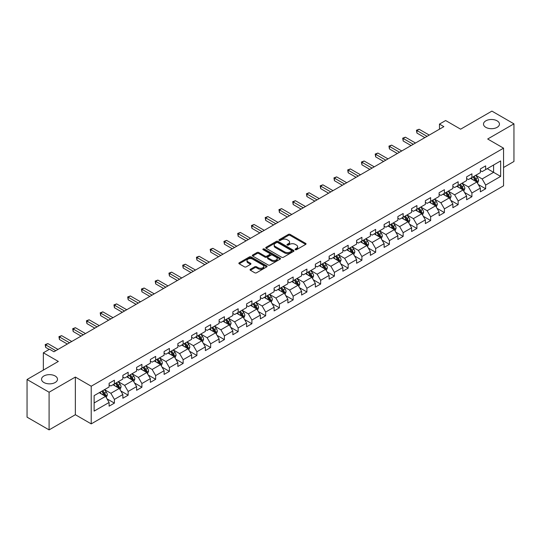 <?xml version="1.0" encoding="UTF-8"?>
<svg xmlns="http://www.w3.org/2000/svg" width="541" height="541" viewBox="0 0 541 541"><rect width="100%" height="100%" fill="white"/><g stroke="black" fill="none" stroke-linecap="round" stroke-linejoin="round"><path stroke-width="0.81" d="M295.291 249.699A0.859 0.494 0 0 0 296.502 249.699L305.699 244.397A1.224 0.703 0 0 0 306.057 243.896A1.224 0.703 0 0 0 305.699 243.396L290.125 234.402A1.224 0.703 0 0 0 288.394 234.402L279.203 239.71A0.859 0.494 0 0 0 278.946 240.062A0.859 0.494 0 0 0 279.203 240.407A0.859 0.494 0 0 0 280.414 240.407L281.604 239.724A3.915 2.259 0 0 1 287.136 239.724L288.434 240.475A3.915 2.259 0 0 1 289.584 242.07A3.915 2.259 0 0 1 288.434 243.666L287.244 244.356A0.859 0.494 0 0 0 286.994 244.708A0.859 0.494 0 0 0 287.244 245.053A0.859 0.494 0 0 0 288.461 245.053L289.645 244.37A3.915 2.259 0 0 1 295.183 244.37L296.482 245.12A3.915 2.259 0 0 1 297.631 246.716A3.915 2.259 0 0 1 296.482 248.312L295.291 249.002A0.859 0.494 0 0 0 295.041 249.354A0.859 0.494 0 0 0 295.291 249.699L295.291 249.002M55.168 375.995A7.98 4.605 0 0 0 46.472 374.994A7.98 4.605 0 0 0 41.549 379.248A7.98 4.605 0 0 0 43.889 382.507A7.98 4.605 0 0 0 52.578 383.501A7.98 4.605 0 0 0 57.502 379.248A7.98 4.605 0 0 0 55.168 375.995M497.111 120.839A7.98 4.605 0 0 0 488.422 119.838A7.98 4.605 0 0 0 483.498 124.092A7.98 4.605 0 0 0 485.832 127.351A7.98 4.605 0 0 0 494.528 128.345A7.98 4.605 0 0 0 499.451 124.092A7.98 4.605 0 0 0 497.111 120.839M250.409 269.269A1.224 0.703 0 0 0 250.05 269.77A1.224 0.703 0 0 0 250.409 270.27L254.784 272.792A1.224 0.703 0 0 0 256.508 272.792L266.72 266.896A1.224 0.703 0 0 0 267.078 266.395A1.224 0.703 0 0 0 266.72 265.895L251.146 256.907A1.224 0.703 0 0 0 249.415 256.907L239.21 262.798A1.224 0.703 0 0 0 238.851 263.298A1.224 0.703 0 0 0 239.21 263.798L244.485 266.848A1.224 0.703 0 0 0 246.216 266.848L250.584 264.326A1.224 0.703 0 0 0 250.943 263.825A1.224 0.703 0 0 0 250.584 263.325L247.967 261.817A3.273 1.887 0 0 1 247.007 260.478A3.273 1.887 0 0 1 249.029 258.733A3.273 1.887 0 0 1 252.593 259.139L262.852 265.063A3.273 1.887 0 0 1 263.805 266.395A3.273 1.887 0 0 1 261.79 268.14A3.273 1.887 0 0 1 258.219 267.734L256.508 266.747A1.224 0.703 0 0 0 254.784 266.747L250.409 269.269L250.409 270.27L254.784 267.761L254.784 266.747M503.549 167.5L513.95 161.495L513.95 123.842L491.911 111.115L460.621 129.184L445.642 120.528L439.468 124.092L443.877 126.635L53.931 351.772L49.529 349.222L43.354 352.786L43.354 370.091M49.089 392.225L49.089 429.885L75.355 414.717L75.355 377.063L49.089 392.225L27.05 379.505L58.34 361.435L43.354 352.786M75.355 377.063L91.219 386.22L503.549 148.166L503.549 185.82L91.219 423.88L91.219 386.22M513.95 123.842L487.684 139.003L503.549 148.166M281.685 257.259A1.224 0.703 0 0 0 283.416 257.259L293.628 251.362A1.224 0.703 0 0 0 293.986 250.862A1.224 0.703 0 0 0 293.628 250.361L278.054 241.374A1.224 0.703 0 0 0 276.323 241.374L266.118 247.264A1.224 0.703 0 0 0 265.759 247.764A1.224 0.703 0 0 0 266.118 248.265L281.685 257.259M263.474 249.888A0.859 0.494 0 0 1 264.339 250.01L280.157 259.139L269.966 265.022A1.224 0.703 0 0 1 268.235 265.022L252.661 256.035L252.661 255.034A1.224 0.703 0 0 0 252.302 255.535A1.224 0.703 0 0 0 252.661 256.035M252.661 255.034L257.029 252.512A1.224 0.703 0 0 1 258.76 252.512L265.076 256.157A1.224 0.703 0 0 0 266.808 256.157L269.702 254.486A1.224 0.703 0 0 0 270.06 253.986A1.224 0.703 0 0 0 269.702 253.486L263.129 249.692A0.859 0.494 0 0 1 262.879 249.34A0.859 0.494 0 0 1 263.406 248.88A0.859 0.494 0 0 1 264.339 248.988L280.177 258.131A1.224 0.703 0 0 1 280.536 258.632A1.224 0.703 0 0 1 280.177 259.132L280.177 258.131M49.089 429.885L27.05 417.158L27.05 379.505M107.037 398.866L114.401 403.119L114.401 399.4L122.861 394.517L122.861 398.23L128.149 395.18L128.149 391.461L136.609 386.578L136.609 390.291L141.898 387.241L141.898 383.522L150.364 378.639L150.364 382.352L155.652 379.302L155.652 375.582L164.112 370.7L164.112 374.413L169.401 371.363L169.401 367.643L177.861 362.761L177.861 366.473L183.149 363.424L183.149 359.711L191.615 354.822L191.615 358.534L196.904 355.484L196.904 351.772L205.364 346.882L205.364 350.602L210.652 347.545L210.652 343.833L219.112 338.943L219.112 342.663L224.4 339.606L224.4 335.893L232.86 331.004L232.86 334.723L238.155 331.667L238.155 327.954L246.615 323.065L246.615 326.784L251.903 323.728L251.903 320.015L260.363 315.132L260.363 318.845L265.651 315.788L265.651 312.076L274.111 307.193L274.111 310.906L279.399 307.849L279.399 304.137L287.866 299.254L287.866 302.967L293.154 299.917L293.154 296.197L301.614 291.315L301.614 295.028L306.903 291.978L306.903 288.258L315.362 283.376L315.362 287.088L320.651 284.039L320.651 280.319L329.117 275.437L329.117 279.149L334.406 276.099L334.406 272.38L342.866 267.497L342.866 271.21L348.154 268.16L348.154 264.448L356.614 259.558L356.614 263.271L361.902 260.221L361.902 256.508L370.369 251.619L370.369 255.338L375.657 252.282L375.657 248.569L384.117 243.68L384.117 247.399L389.405 244.343L389.405 240.63L397.865 235.741L397.865 239.46L403.153 236.403L403.153 232.691L411.613 227.802L411.613 231.521L416.908 228.464L416.908 224.752L425.368 219.869L425.368 223.582L430.656 220.525L430.656 216.813L439.116 211.93L439.116 215.643L444.404 212.586L444.404 208.873L452.864 203.991L452.864 207.703L458.153 204.654L458.153 200.934L466.619 196.052L466.619 199.764L471.908 196.714L471.908 192.995L480.367 188.112L480.367 191.825L485.656 188.775L485.656 185.056L500.641 176.407L500.641 160.934L493.588 165.005L493.588 172.336L500.641 176.407M114.401 403.119L109.113 406.169L109.113 402.457L94.127 411.106L94.127 395.633L109.113 386.984L109.113 383.271L114.401 380.215L114.401 383.927L122.861 379.045L122.861 375.332L128.149 372.276L128.149 375.995L136.609 371.106L136.609 367.393L141.898 364.336L141.898 368.056L150.364 363.167L150.364 359.454L155.652 356.397L155.652 360.117L164.112 355.227L164.112 351.515L169.401 348.458L169.401 352.177L177.861 347.288L177.861 343.576L183.149 340.526L183.149 344.238L191.615 339.349L191.615 335.636L196.904 332.587L196.904 336.299L205.364 331.417L205.364 327.697L210.652 324.647L210.652 328.36L219.112 323.477L219.112 319.758L224.4 316.708L224.4 320.421L232.86 315.538L232.86 311.819L238.155 308.769L238.155 312.482L246.615 307.599L246.615 303.88L251.903 300.83L251.903 304.542L260.363 299.66L260.363 295.947L265.651 292.891L265.651 296.603L274.111 291.721L274.111 288.008L279.399 284.951L279.399 288.664L287.866 283.782L287.866 280.069L293.154 277.012L293.154 280.732L301.614 275.842L301.614 272.13L306.903 269.073L306.903 272.792L315.362 267.903L315.362 264.191L320.651 261.134L320.651 264.853L329.117 259.964L329.117 256.251L334.406 253.195L334.406 256.914L342.866 252.025L342.866 248.312L348.154 245.262L348.154 248.975L356.614 244.086L356.614 240.373L361.902 237.323L361.902 241.036L370.369 236.153L370.369 232.434L375.657 229.384L375.657 233.097L384.117 228.214L384.117 224.495L389.405 221.445L389.405 225.157L397.865 220.275L397.865 216.556L403.153 213.506L403.153 217.218L411.613 212.336L411.613 208.616L416.908 205.566L416.908 209.279L425.368 204.397L425.368 200.677L430.656 197.627L430.656 201.34L439.116 196.457L439.116 192.745L444.404 189.688L444.404 193.401L452.864 188.518L452.864 184.806L458.153 181.749L458.153 185.462L466.619 180.579L466.619 176.866L471.908 173.81L471.908 177.529L480.367 172.64L480.367 168.927L485.656 165.871L485.656 169.59L500.641 160.934M112.988 384.746L119.338 388.411L110.871 393.293L104.528 389.628M109.113 384.949L110.871 385.97L114.401 383.927M110.871 393.293L114.401 399.4M119.338 388.411L122.861 394.517M126.736 376.807L133.086 380.472L124.626 385.354L118.276 381.689M122.861 377.009L124.626 378.031L128.149 375.995M124.626 385.354L128.149 391.461M133.086 380.472L136.609 386.578M140.491 368.867L146.834 372.533L138.374 377.415L132.031 373.75M136.609 369.07L138.374 370.091L141.898 368.056M138.374 377.415L141.898 383.522M146.834 372.533L150.364 378.639M154.239 360.928L160.589 364.593L152.122 369.476L145.779 365.817M150.364 361.131L152.122 362.152L155.652 360.117M152.122 369.476L155.652 375.582M160.589 364.593L164.112 370.7M167.987 352.989L174.337 356.654L165.877 361.537L159.527 357.878M164.112 353.192L165.877 354.213L169.401 352.177M165.877 361.537L169.401 367.643M174.337 356.654L177.861 362.761M181.742 345.05L188.085 348.715L179.626 353.604L173.276 349.939M177.861 345.253L179.626 346.274L183.149 344.238M179.626 353.604L183.149 359.711M188.085 348.715L191.615 354.822M195.49 337.111L201.834 340.776L193.374 345.665L187.03 342M191.615 337.314L193.374 338.335L196.904 336.299M193.374 345.665L196.904 351.772M201.834 340.776L205.364 346.882M209.239 329.171L215.589 332.837L207.129 337.726L200.779 334.061M205.364 329.381L207.129 330.395L210.652 328.36M207.129 337.726L210.652 343.833M215.589 332.837L219.112 338.943M222.993 321.239L229.337 324.898L220.877 329.787L214.527 326.122M219.112 321.442L220.877 322.456L224.4 320.421M220.877 329.787L224.4 335.893M229.337 324.898L232.86 331.004M236.742 313.3L243.085 316.958L234.625 321.848L228.282 318.182M232.86 313.503L234.625 314.517L238.155 312.482M234.625 321.848L238.155 327.954M243.085 316.958L246.615 323.065M250.49 305.361L256.84 309.026L248.373 313.908L242.03 310.243M246.615 305.564L248.373 306.578L251.903 304.542M248.373 313.908L251.903 320.015M256.84 309.026L260.363 315.132M264.245 297.422L270.588 301.087L262.128 305.969L255.778 302.304M260.363 297.624L262.128 298.639L265.651 296.603M262.128 305.969L265.651 312.076M270.588 301.087L274.111 307.193M277.993 289.482L284.336 293.148L275.876 298.03L269.533 294.365M274.111 289.685L275.876 290.7L279.399 288.664M275.876 298.03L279.399 304.137M284.336 293.148L287.866 299.254M291.741 281.543L298.091 285.208L289.624 290.091L283.281 286.426M287.866 281.746L289.624 282.767L293.154 280.732M289.624 290.091L293.154 296.197M298.091 285.208L301.614 291.315M305.489 273.604L311.839 277.269L303.379 282.152L297.029 278.487M301.614 273.807L303.379 274.828L306.903 272.792M303.379 282.152L306.903 288.258M311.839 277.269L315.362 283.376M319.244 265.665L325.587 269.33L317.127 274.213L310.784 270.554M315.362 265.868L317.127 266.889L320.651 264.853M317.127 274.213L320.651 280.319M325.587 269.33L329.117 275.437M332.992 257.726L339.342 261.391L330.876 266.273L324.532 262.615M329.117 257.929L330.876 258.95L334.406 256.914M330.876 266.273L334.406 272.38M339.342 261.391L342.866 267.497M346.74 249.786L353.09 253.452L344.631 258.341L338.281 254.676M342.866 249.989L344.631 251.01L348.154 248.975M344.631 258.341L348.154 264.448M353.09 253.452L356.614 259.558M360.495 241.847L366.839 245.513L358.379 250.402L352.029 246.737M356.614 242.05L358.379 243.071L361.902 241.036M358.379 250.402L361.902 256.508M366.839 245.513L370.369 251.619M374.244 233.908L380.594 237.573L372.127 242.463L365.784 238.797M370.369 234.118L372.127 235.132L375.657 233.097M372.127 242.463L375.657 248.569M380.594 237.573L384.117 243.68M387.992 225.976L394.342 229.634L385.882 234.524L379.532 230.858M384.117 226.179L385.882 227.193L389.405 225.157M385.882 234.524L389.405 240.63M394.342 229.634L397.865 235.741M401.747 218.037L408.09 221.695L399.63 226.584L393.28 222.919M397.865 218.239L399.63 219.254L403.153 217.218M399.63 226.584L403.153 232.691M408.09 221.695L411.613 227.802M415.495 210.097L421.838 213.756L413.378 218.645L407.035 214.98M411.613 210.3L413.378 211.315L416.908 209.279M413.378 218.645L416.908 224.752M421.838 213.756L425.368 219.869M429.243 202.158L435.593 205.823L427.126 210.706L420.783 207.041M425.368 202.361L427.126 203.375L430.656 201.34M427.126 210.706L430.656 216.813M435.593 205.823L439.116 211.93M442.998 194.219L449.341 197.884L440.881 202.767L434.531 199.102M439.116 194.422L440.881 195.436L444.404 193.401M440.881 202.767L444.404 208.873M449.341 197.884L452.864 203.991M456.746 186.28L463.089 189.945L454.629 194.828L448.286 191.162M452.864 186.483L454.629 187.504L458.153 185.462M454.629 194.828L458.153 200.934M463.089 189.945L466.619 196.052M470.494 178.341L476.844 182.006L468.378 186.888L462.034 183.223M466.619 178.544L468.378 179.565L471.908 177.529M468.378 186.888L471.908 192.995M476.844 182.006L480.367 188.112M487.245 168.67L493.588 172.336L482.132 178.949L475.782 175.284M480.367 170.604L482.132 171.625L485.656 169.59M482.132 178.949L485.656 185.056M75.355 414.717L91.219 423.88M439.468 124.092L439.468 129.184M94.127 402.964L105.583 396.35L99.24 392.685M105.583 396.35L109.113 402.457M478.298 184.522L485.656 188.775M464.543 192.461L471.908 196.714M450.795 200.4L458.153 204.654M437.047 208.339L444.404 212.586M423.299 216.278L430.656 220.525M409.544 224.217L416.908 228.464M395.796 232.157L403.153 236.403M382.047 240.096L389.405 244.343M368.293 248.035L375.657 252.282M354.544 255.974L361.902 260.221M340.796 263.913L348.154 268.16M327.041 271.846L334.406 276.099M313.293 279.785L320.651 284.039M299.545 287.724L306.903 291.978M285.79 295.663L293.154 299.917M272.042 303.602L279.399 307.849M258.294 311.542L265.651 315.788M244.539 319.481L251.903 323.728M230.791 327.42L238.155 331.667M217.042 335.359L224.4 339.606M203.294 343.298L210.652 347.545M189.539 351.237L196.904 355.484M175.791 359.177L183.149 363.424M162.043 367.109L169.401 371.363M148.288 375.048L155.652 379.302M134.54 382.987L141.898 387.241M120.792 390.927L128.149 395.18M295.636 249.82L296.482 249.333A3.915 2.259 0 0 0 297.631 247.737L297.631 246.716M289.584 242.07L289.584 243.092A3.915 2.259 0 0 1 288.434 244.688L287.589 245.174M305.679 244.404L290.125 235.423A1.224 0.703 0 0 0 288.394 235.423L279.541 240.529M293.628 250.361L293.628 251.362L278.054 242.388A1.224 0.703 0 0 0 276.323 242.388L266.131 248.272M291.464 251.213A0.859 0.494 0 0 0 291.714 250.862A0.859 0.494 0 0 0 291.464 250.51L277.797 242.618A0.859 0.494 0 0 0 276.586 242.618L275.328 243.342A3.915 2.259 0 0 0 274.179 244.945A3.915 2.259 0 0 0 275.328 246.54L284.674 251.937A3.915 2.259 0 0 0 290.213 251.937L291.464 251.213L291.464 252.228A0.859 0.494 0 0 0 291.714 251.883L291.714 250.862M274.179 244.945L274.179 245.959A3.915 2.259 0 0 0 275.328 247.562L275.328 246.54M291.464 252.228L290.213 252.951A3.915 2.259 0 0 1 284.674 252.951L275.328 247.562M252.674 256.042L257.029 253.526L257.029 252.512M270.06 253.986L270.06 255A1.224 0.703 0 0 1 269.702 255.501L266.808 257.178A1.224 0.703 0 0 1 265.076 257.178L258.76 253.526A1.224 0.703 0 0 0 257.029 253.526M271.629 259.944A3.273 1.887 0 0 0 275.2 260.349A3.273 1.887 0 0 0 277.215 258.605A3.273 1.887 0 0 0 276.262 257.266L272.644 255.183A1.224 0.703 0 0 0 270.919 255.183L268.018 256.853A1.224 0.703 0 0 0 267.66 257.354A1.224 0.703 0 0 0 268.018 257.854L271.629 259.944L271.629 260.958A3.273 1.887 0 0 0 275.2 261.371A3.273 1.887 0 0 0 277.215 259.626L277.215 258.605M267.66 257.354L267.66 258.375A1.224 0.703 0 0 0 268.018 258.875L268.018 257.854M271.629 260.958L268.018 258.875M263.805 266.395L263.805 267.416A3.273 1.887 0 0 1 261.79 269.161A3.273 1.887 0 0 1 258.219 268.749L256.508 267.761A1.224 0.703 0 0 0 254.784 267.761M247.007 260.478L247.007 261.492A3.273 1.887 0 0 0 247.967 262.831L247.967 261.817M250.571 264.333L247.967 262.831M266.706 266.909L251.146 257.922A1.224 0.703 0 0 0 249.415 257.922L239.223 263.812L239.21 262.798M477.541 183.21L478.589 180.572A3.3 1.907 -120 0 0 477.534 177.759L475.715 175.331M472.543 179.524L471.306 177.874M476.33 181.708L476.804 180.708A3.3 1.907 -120 0 0 475.857 178.726L474.038 176.292M473.213 176.772L475.228 179.47A1.684 0.974 60 0 1 475.532 179.977L476.804 180.708M472.983 176.907L474.802 179.335A3.3 1.907 60 0 1 475.749 181.323M427.038 136.359L416.928 130.523L419.133 129.245L429.243 135.088M424.841 137.63L416.928 133.066L416.928 130.523L416.448 130.239L419.133 129.245M416.928 133.066L416.448 130.239M463.786 191.149L464.834 188.505A3.3 1.907 -120 0 0 463.786 185.698L461.96 183.264M458.795 187.463L457.558 185.813M462.582 189.648L463.055 188.647A3.3 1.907 -120 0 0 462.109 186.665L460.29 184.231M459.458 184.711L461.48 187.402A1.684 0.974 60 0 1 461.784 187.916L463.055 188.647M459.228 184.846L461.047 187.274A3.3 1.907 60 0 1 461.994 189.262M450.038 199.088L451.086 196.444A3.3 1.907 -120 0 0 450.031 193.631L448.212 191.203M445.04 195.402L443.803 193.752M448.827 197.587L449.3 196.586A3.3 1.907 -120 0 0 448.361 194.598L446.541 192.17M445.71 192.65L447.732 195.342A1.684 0.974 60 0 1 448.036 195.856L449.3 196.586M445.48 192.785L447.299 195.213A3.3 1.907 60 0 1 448.246 197.201M413.29 144.298L403.18 138.462L405.385 137.184L415.495 143.027M411.086 145.57L403.18 141.005L403.18 138.462L402.693 138.178L405.385 137.184M403.18 141.005L402.693 138.178M399.542 152.237L389.432 146.395L391.637 145.123L401.747 150.959M397.337 153.509L389.432 148.944L389.432 146.395L388.945 146.117L391.637 145.123M389.432 148.944L388.945 146.117M436.289 207.027L437.338 204.383A3.3 1.907 -120 0 0 436.283 201.57L434.464 199.142M431.292 203.335L430.054 201.692M435.079 205.526L435.552 204.525A3.3 1.907 -120 0 0 434.606 202.537L432.786 200.109M431.961 200.589L433.977 203.281A1.684 0.974 60 0 1 434.288 203.795L435.552 204.525M431.732 200.725L433.551 203.152A3.3 1.907 60 0 1 434.497 205.134M422.535 214.966L423.583 212.322A3.3 1.907 -120 0 0 422.535 209.509L420.715 207.081M417.544 211.274L416.306 209.624M421.331 213.465L421.804 212.464A3.3 1.907 -120 0 0 420.857 210.476L419.038 208.048M418.213 208.528L420.229 211.22A1.684 0.974 60 0 1 420.533 211.734L421.804 212.464M417.977 208.657L419.802 211.091A3.3 1.907 60 0 1 420.742 213.073M408.786 222.906L409.835 220.261A3.3 1.907 -120 0 0 408.78 217.448L406.96 215.02M403.789 219.213L402.558 217.563M407.583 221.404L408.049 220.403A3.3 1.907 -120 0 0 407.109 218.415L405.29 215.987M404.458 216.468L406.48 219.159A1.684 0.974 60 0 1 406.785 219.673L408.049 220.403M404.228 216.596L406.048 219.031A3.3 1.907 60 0 1 406.994 221.012M385.794 160.17L375.684 154.334L377.882 153.062L387.992 158.898M383.589 161.448L375.684 156.883L375.684 154.334L375.197 154.057L377.882 153.062M375.684 156.883L375.197 154.057M372.039 168.109L361.929 162.273L364.134 161.002L374.244 166.838M369.834 169.387L361.929 164.822L361.929 162.273L361.449 161.996L364.134 161.002M361.929 164.822L361.449 161.996M358.291 176.048L348.181 170.212L350.385 168.941L360.495 174.777M356.086 177.32L348.181 172.755L348.181 170.212L347.694 169.935L350.385 168.941M348.181 172.755L347.694 169.935M395.038 230.845L396.086 228.201A3.3 1.907 -120 0 0 395.031 225.387L393.212 222.96M390.041 227.152L388.803 225.502M393.828 229.343L394.301 228.343A3.3 1.907 -120 0 0 393.354 226.354L391.535 223.927M390.71 224.407L392.725 227.098A1.684 0.974 60 0 1 393.037 227.612L394.301 228.343M390.48 224.535L392.299 226.963A3.3 1.907 60 0 1 393.246 228.951M344.543 183.987L334.433 178.151L336.63 176.88L346.74 182.716M342.338 185.259L334.433 180.694L334.433 178.151L333.946 177.874L336.63 176.88M334.433 180.694L333.946 177.874M381.283 238.784L382.338 236.14A3.3 1.907 -120 0 0 381.283 233.327L379.464 230.899M376.293 235.092L375.055 233.441M380.08 237.283L380.553 236.282A3.3 1.907 -120 0 0 379.606 234.294L377.787 231.866M376.962 232.346L378.977 235.037A1.684 0.974 60 0 1 379.282 235.551L380.553 236.282M376.732 232.474L378.551 234.902A3.3 1.907 60 0 1 379.491 236.89M330.788 191.927L320.678 186.09L322.882 184.819L332.992 190.655M328.583 193.198L320.678 188.633L320.678 186.09L320.198 185.813L322.882 184.819M320.678 188.633L320.198 185.813M367.535 246.723L368.583 244.079A3.3 1.907 -120 0 0 367.528 241.266L365.709 238.838M362.538 243.031L361.307 241.381M366.331 245.222L366.805 244.221A3.3 1.907 -120 0 0 365.858 242.233L364.039 239.805M363.207 240.285L365.229 242.977A1.684 0.974 60 0 1 365.533 243.484L366.805 244.221M362.977 240.414L364.796 242.841A3.3 1.907 60 0 1 365.743 244.83M317.04 199.866L306.93 194.03L309.134 192.758L319.244 198.594M314.835 201.137L306.93 196.572L306.93 194.03L306.443 193.752L309.134 192.758M306.93 196.572L306.443 193.752M353.787 254.655L354.835 252.018A3.3 1.907 -120 0 0 353.78 249.205L351.961 246.777M348.789 250.97L347.552 249.32M352.576 253.154L353.05 252.16A3.3 1.907 -120 0 0 352.103 250.172L350.284 247.744M349.459 248.218L351.474 250.916A1.684 0.974 60 0 1 351.785 251.423L353.05 252.16M349.229 248.353L351.048 250.781A3.3 1.907 60 0 1 351.995 252.769M303.291 207.805L293.181 201.969L295.386 200.697L305.489 206.534M301.087 209.076L293.181 204.512L293.181 201.969L292.695 201.685L295.386 200.697M293.181 204.512L292.695 201.685M340.039 262.595L341.087 259.957A3.3 1.907 -120 0 0 340.032 257.144L338.213 254.716M335.041 258.909L333.804 257.259M338.828 261.093L339.302 260.099A3.3 1.907 -120 0 0 338.355 258.111L336.536 255.683M335.711 256.157L337.726 258.855A1.684 0.974 60 0 1 338.03 259.362L339.302 260.099M335.481 256.292L337.3 258.72A3.3 1.907 60 0 1 338.24 260.708M289.536 215.744L279.426 209.908L281.631 208.637L291.741 214.473M287.332 217.015L279.426 212.451L279.426 209.908L278.946 209.624L281.631 208.637M279.426 212.451L278.946 209.624M326.284 270.534L327.332 267.896A3.3 1.907 -120 0 0 326.277 265.083L324.458 262.656M321.286 266.848L320.056 265.198M325.08 269.033L325.554 268.038A3.3 1.907 -120 0 0 324.607 266.05L322.788 263.623M321.956 264.096L323.978 266.794A1.684 0.974 60 0 1 324.282 267.301L325.554 268.038M321.726 264.231L323.545 266.659A3.3 1.907 60 0 1 324.492 268.647M275.788 223.683L265.678 217.847L267.883 216.576L277.993 222.412M273.584 224.955L265.678 220.39L265.678 217.847L265.191 217.563L267.883 216.576M265.678 220.39L265.191 217.563M312.536 278.473L313.584 275.836A3.3 1.907 -120 0 0 312.529 273.022L310.71 270.595M307.538 274.787L306.301 273.137M311.325 276.972L311.799 275.971A3.3 1.907 -120 0 0 310.852 273.989L309.033 271.562M308.208 272.035L310.23 274.733A1.684 0.974 60 0 1 310.534 275.241L311.799 275.971M307.978 272.17L309.797 274.598A3.3 1.907 60 0 1 310.744 276.586M262.04 231.622L251.93 225.786L254.135 224.515L264.245 230.351M259.836 232.894L251.93 228.329L251.93 225.786L251.443 225.502L254.135 224.515M251.93 228.329L251.443 225.502M298.788 286.412L299.836 283.775A3.3 1.907 -120 0 0 298.781 280.962L296.962 278.527M293.79 282.727L292.553 281.077M297.577 284.911L298.05 283.91A3.3 1.907 -120 0 0 297.104 281.929L295.285 279.494M294.46 279.974L296.475 282.666A1.684 0.974 60 0 1 296.779 283.18L298.05 283.91M294.23 280.11L296.049 282.537A3.3 1.907 60 0 1 296.995 284.525M248.285 239.562L238.175 233.726L240.38 232.447L250.49 238.29M246.087 240.833L238.175 236.268L238.175 233.726L237.695 233.441L240.38 232.447M238.175 236.268L237.695 233.441M285.033 294.351L286.081 291.707A3.3 1.907 -120 0 0 285.026 288.901L283.207 286.466M280.042 290.666L278.804 289.016M283.829 292.85L284.302 291.849A3.3 1.907 -120 0 0 283.356 289.861L281.536 287.433M280.705 287.913L282.727 290.605A1.684 0.974 60 0 1 283.031 291.119L284.302 291.849M280.475 288.049L282.294 290.476A3.3 1.907 60 0 1 283.241 292.465M234.537 247.501L224.427 241.658L226.632 240.387L236.742 246.223M232.332 248.772L224.427 244.207L224.427 241.658L223.94 241.381L226.632 240.387M224.427 244.207L223.94 241.381M271.284 302.291L272.333 299.646A3.3 1.907 -120 0 0 271.278 296.833L269.459 294.405M266.287 298.605L265.049 296.955M270.074 300.789L270.547 299.788A3.3 1.907 -120 0 0 269.607 297.8L267.788 295.372M266.956 295.853L268.978 298.544A1.684 0.974 60 0 1 269.283 299.058L270.547 299.788M266.727 295.988L268.546 298.416A3.3 1.907 60 0 1 269.492 300.404M220.789 255.44L210.679 249.597L212.884 248.326L222.993 254.162M218.584 256.711L210.679 252.147L210.679 249.597L210.192 249.32L212.884 248.326M210.679 252.147L210.192 249.32M257.536 310.23L258.584 307.586A3.3 1.907 -120 0 0 257.53 304.772L255.71 302.345M252.539 306.537L251.301 304.887M256.326 308.728L256.799 307.728A3.3 1.907 -120 0 0 255.852 305.739L254.033 303.312M253.208 303.792L255.224 306.483A1.684 0.974 60 0 1 255.528 306.997L256.799 307.728M252.978 303.927L254.797 306.355A3.3 1.907 60 0 1 255.744 308.336M207.034 263.372L196.924 257.536L199.129 256.265L209.239 262.101M204.836 264.65L196.924 260.086L196.924 257.536L196.444 257.259L199.129 256.265M196.924 260.086L196.444 257.259M243.781 318.169L244.83 315.525A3.3 1.907 -120 0 0 243.781 312.712L241.962 310.284M238.791 314.477L237.553 312.826M242.578 316.668L243.051 315.667A3.3 1.907 -120 0 0 242.104 313.679L240.285 311.251M239.46 311.731L241.475 314.422A1.684 0.974 60 0 1 241.78 314.936L243.051 315.667M239.223 311.859L241.043 314.294A3.3 1.907 60 0 1 241.989 316.275M193.286 271.312L183.176 265.475L185.38 264.204L195.49 270.04M191.081 272.59L183.176 268.025L183.176 265.475L182.689 265.198L185.38 264.204M183.176 268.025L182.689 265.198M230.033 326.108L231.081 323.464A3.3 1.907 -120 0 0 230.026 320.651L228.207 318.223M225.036 322.416L223.805 320.766M228.829 324.607L229.296 323.606A3.3 1.907 -120 0 0 228.356 321.618L226.537 319.19M225.705 319.67L227.727 322.362A1.684 0.974 60 0 1 228.031 322.876L229.296 323.606M225.475 319.799L227.294 322.226A3.3 1.907 60 0 1 228.241 324.215M179.538 279.251L169.428 273.415L171.632 272.143L181.742 277.979M177.333 280.522L169.428 275.957L169.428 273.415L168.941 273.137L171.632 272.143M169.428 275.957L168.941 273.137M216.285 334.047L217.333 331.403A3.3 1.907 -120 0 0 216.278 328.59L214.459 326.162M211.288 330.355L210.05 328.705M215.075 332.546L215.548 331.545A3.3 1.907 -120 0 0 214.601 329.557L212.782 327.129M211.957 327.609L213.972 330.301A1.684 0.974 60 0 1 214.283 330.815L215.548 331.545M211.727 327.738L213.546 330.166A3.3 1.907 60 0 1 214.493 332.154M165.789 287.19L155.68 281.354L157.877 280.082L167.987 285.918M163.585 288.461L155.68 283.897L155.68 281.354L155.193 281.077L157.877 280.082M155.68 283.897L155.193 281.077M202.53 341.986L203.585 339.342A3.3 1.907 -120 0 0 202.53 336.529L200.711 334.101M197.539 338.294L196.302 336.644M201.326 340.485L201.8 339.484A3.3 1.907 -120 0 0 200.853 337.496L199.034 335.068M198.209 335.548L200.224 338.24A1.684 0.974 60 0 1 200.528 338.754L201.8 339.484M197.979 335.677L199.798 338.105A3.3 1.907 60 0 1 200.738 340.093M152.035 295.129L141.925 289.293L144.129 288.022L154.239 293.858M149.83 296.4L141.925 291.836L141.925 289.293L141.444 289.016L144.129 288.022M141.925 291.836L141.444 289.016M188.782 349.919L189.83 347.281A3.3 1.907 -120 0 0 188.775 344.468L186.956 342.04M183.784 346.233L182.554 344.583M187.578 348.418L188.045 347.423A3.3 1.907 -120 0 0 187.105 345.435L185.286 343.008M184.454 343.481L186.476 346.179A1.684 0.974 60 0 1 186.78 346.686L188.045 347.423M184.224 343.616L186.043 346.044A3.3 1.907 60 0 1 186.99 348.032M138.286 303.068L128.176 297.232L130.381 295.961L140.491 301.797M136.082 304.34L128.176 299.775L128.176 297.232L127.69 296.955L130.381 295.961M128.176 299.775L127.69 296.955M175.034 357.858L176.082 355.221A3.3 1.907 -120 0 0 175.027 352.407L173.208 349.98M170.036 354.172L168.799 352.522M173.823 356.357L174.297 355.363A3.3 1.907 -120 0 0 173.35 353.374L171.531 350.947M170.706 351.42L172.721 354.118A1.684 0.974 60 0 1 173.032 354.625L174.297 355.363M170.476 351.555L172.295 353.983A3.3 1.907 60 0 1 173.242 355.971M124.538 311.007L114.428 305.171L116.626 303.9L126.736 309.736M122.334 312.279L114.428 307.714L114.428 305.171L113.941 304.887L116.626 303.9M114.428 307.714L113.941 304.887M161.286 365.797L162.334 363.16A3.3 1.907 -120 0 0 161.279 360.347L159.46 357.919M156.288 362.112L155.051 360.462M160.075 364.296L160.549 363.302A3.3 1.907 -120 0 0 159.602 361.314L157.783 358.886M156.958 359.359L158.973 362.057A1.684 0.974 60 0 1 159.277 362.565L160.549 363.302M156.728 359.495L158.547 361.922A3.3 1.907 60 0 1 159.487 363.91M110.783 318.947L100.673 313.111L102.878 311.839L112.988 317.675M108.579 320.218L100.673 315.653L100.673 313.111L100.193 312.826L102.878 311.839M100.673 315.653L100.193 312.826M147.531 373.736L148.579 371.099A3.3 1.907 -120 0 0 147.524 368.286L145.705 365.858M142.533 370.051L141.302 368.401M146.327 372.235L146.8 371.234A3.3 1.907 -120 0 0 145.854 369.253L144.034 366.825M143.203 367.298L145.225 369.997A1.684 0.974 60 0 1 145.529 370.504L146.8 371.234M142.973 367.434L144.792 369.861A3.3 1.907 60 0 1 145.739 371.85M97.035 326.886L86.925 321.05L89.13 319.778L99.24 325.614M94.831 328.157L86.925 323.592L86.925 321.05L86.438 320.766L89.13 319.778M86.925 323.592L86.438 320.766M133.783 381.675L134.831 379.038A3.3 1.907 -120 0 0 133.776 376.225L131.957 373.797M128.785 377.99L127.548 376.34M132.572 380.174L133.045 379.173A3.3 1.907 -120 0 0 132.099 377.192L130.28 374.757M129.455 375.238L131.47 377.936A1.684 0.974 60 0 1 131.781 378.443L133.045 379.173M129.225 375.373L131.044 377.801A3.3 1.907 60 0 1 131.99 379.789M83.287 334.825L73.177 328.989L75.382 327.711L85.492 333.554M81.082 336.096L73.177 331.532L73.177 328.989L72.69 328.705L75.382 327.711M73.177 331.532L72.69 328.705M120.034 389.615L121.083 386.971A3.3 1.907 -120 0 0 120.028 384.164L118.209 381.73M115.037 385.929L113.799 384.279M118.824 388.113L119.297 387.113A3.3 1.907 -120 0 0 118.351 385.131L116.531 382.697M115.706 383.177L117.722 385.868A1.684 0.974 60 0 1 118.026 386.382L119.297 387.113M115.476 383.312L117.296 385.74A3.3 1.907 60 0 1 118.242 387.728M69.532 342.764L59.422 336.928L61.627 335.65L71.737 341.493M67.334 344.035L59.422 339.471L59.422 336.928L58.942 336.644L61.627 335.65M59.422 339.471L58.942 336.644M106.279 397.554L107.328 394.91A3.3 1.907 -120 0 0 106.273 392.097L104.454 389.669M101.282 393.868L100.051 392.218M105.076 396.053L105.549 395.052A3.3 1.907 -120 0 0 104.602 393.064L102.783 390.636M101.951 391.116L103.973 393.807A1.684 0.974 60 0 1 104.278 394.321L105.549 395.052M101.722 391.251L103.541 393.679A3.3 1.907 60 0 1 104.487 395.667M55.784 350.703L45.674 344.86L47.879 343.589L57.988 349.425M49.177 349.425L45.674 347.41L45.674 344.86L45.187 344.583L47.879 343.589M45.674 347.41L45.187 344.583M296.482 249.333L296.482 248.312M287.244 245.053L287.244 244.356M288.434 244.688L288.434 243.666M279.203 240.407L279.203 239.71M288.394 235.423L288.394 234.402M290.125 235.423L290.125 234.402M305.699 244.397L305.699 243.396M266.118 248.265L266.118 247.264M276.323 242.388L276.323 241.374M278.054 242.388L278.054 241.374M284.674 252.951L284.674 251.937M290.213 252.951L290.213 251.937M258.76 253.526L258.76 252.512M265.076 257.178L265.076 256.157M266.808 257.178L266.808 256.157M269.702 255.501L269.702 254.486M264.339 250.01L264.339 248.988M256.508 267.761L256.508 266.747M258.219 268.749L258.219 267.734M250.584 264.326L250.584 263.325M249.415 257.922L249.415 256.907M251.146 257.922L251.146 256.907M266.72 266.896L266.72 265.895M476.513 181.817L478.562 180.633M475.857 178.726L477.534 177.759M473.51 180.079L474.802 179.335M462.765 189.756L464.814 188.572M462.109 186.665L463.786 185.698M459.755 188.018L461.047 187.274M449.016 197.695L451.066 196.511M448.361 194.598L450.031 193.631M446.007 195.957L447.299 195.213M435.268 205.634L437.317 204.451M434.606 202.537L436.283 201.57M432.259 203.896L433.551 203.152M421.513 213.573L423.562 212.39M420.857 210.476L422.535 209.509M418.504 211.835L419.802 211.091M407.765 221.512L409.814 220.329M407.109 218.415L408.78 217.448M404.756 219.774L406.048 219.031M394.017 229.445L396.066 228.268M393.354 226.354L395.031 225.387M391.008 227.714L392.299 226.963M380.262 237.384L382.311 236.201M379.606 234.294L381.283 233.327M377.26 235.653L378.551 234.902M366.514 245.323L368.563 244.14M365.858 242.233L367.528 241.266M363.505 243.592L364.796 242.841M352.766 253.262L354.815 252.079M352.103 250.172L353.78 249.205M349.757 251.524L351.048 250.781M339.011 261.202L341.06 260.018M338.355 258.111L340.032 257.144M336.008 259.464L337.3 258.72M325.263 269.141L327.312 267.957M324.607 266.05L326.277 265.083M322.253 267.403L323.545 266.659M311.515 277.08L313.564 275.896M310.852 273.989L312.529 273.022M308.505 275.342L309.797 274.598M297.76 285.019L299.809 283.836M297.104 281.929L298.781 280.962M294.757 283.281L296.049 282.537M284.011 292.958L286.061 291.775M283.356 289.861L285.026 288.901M281.002 291.22L282.294 290.476M270.263 300.897L272.312 299.714M269.607 297.8L271.278 296.833M267.254 299.159L268.546 298.416M256.515 308.837L258.564 307.653M255.852 305.739L257.53 304.772M253.506 307.099L254.797 306.355M242.76 316.776L244.809 315.592M242.104 313.679L243.781 312.712M239.751 315.038L241.043 314.294M229.012 324.715L231.061 323.532M228.356 321.618L230.026 320.651M226.003 322.977L227.294 322.226M215.264 332.647L217.313 331.464M214.601 329.557L216.278 328.59M212.255 330.916L213.546 330.166M201.509 340.587L203.558 339.403M200.853 337.496L202.53 336.529M198.506 338.855L199.798 338.105M187.761 348.526L189.81 347.342M187.105 345.435L188.775 344.468M184.751 346.795L186.043 346.044M174.013 356.465L176.062 355.281M173.35 353.374L175.027 352.407M171.003 354.727L172.295 353.983M160.258 364.404L162.307 363.221M159.602 361.314L161.279 360.347M157.255 362.666L158.547 361.922M146.51 372.343L148.559 371.16M145.854 369.253L147.524 368.286M143.5 370.605L144.792 369.861M132.761 380.282L134.81 379.099M132.099 377.192L133.776 376.225M129.752 378.544L131.044 377.801M119.006 388.222L121.056 387.038M118.351 385.131L120.028 384.164M116.004 386.484L117.296 385.74M105.258 396.161L107.307 394.977M104.602 393.064L106.273 392.097M102.249 394.423L103.541 393.679"/></g></svg>

